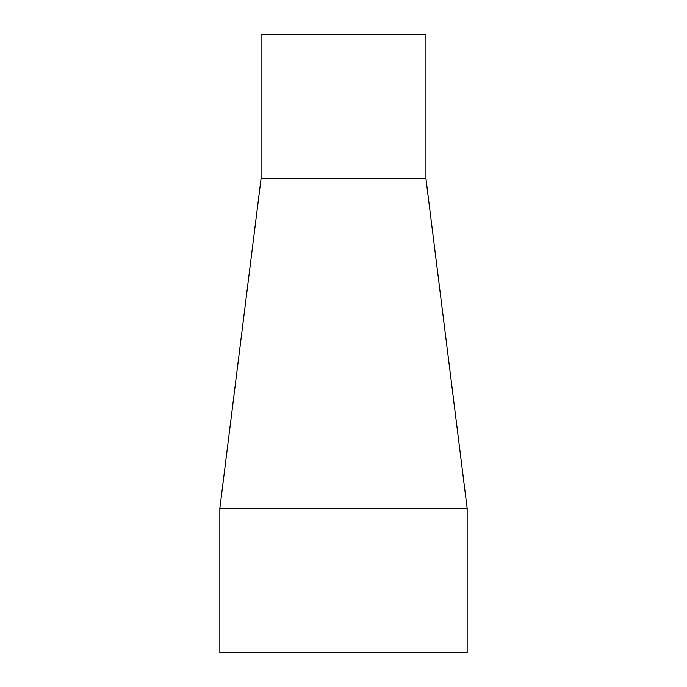 <?xml version="1.0" encoding="UTF-8"?>
<svg xmlns="http://www.w3.org/2000/svg" width="687" height="687" viewBox="0 0 687 687"><rect width="100%" height="100%" fill="white"/><g stroke="black" fill="none" stroke-linecap="round" stroke-linejoin="round"><path stroke-width="1.03" d="M425.94 178.62L261.06 178.62L261.06 34.35L425.94 34.35L425.94 178.62L467.16 508.38L219.84 508.38L219.84 652.65L467.16 652.65L467.16 508.38M261.06 178.62L219.84 508.38"/></g></svg>
